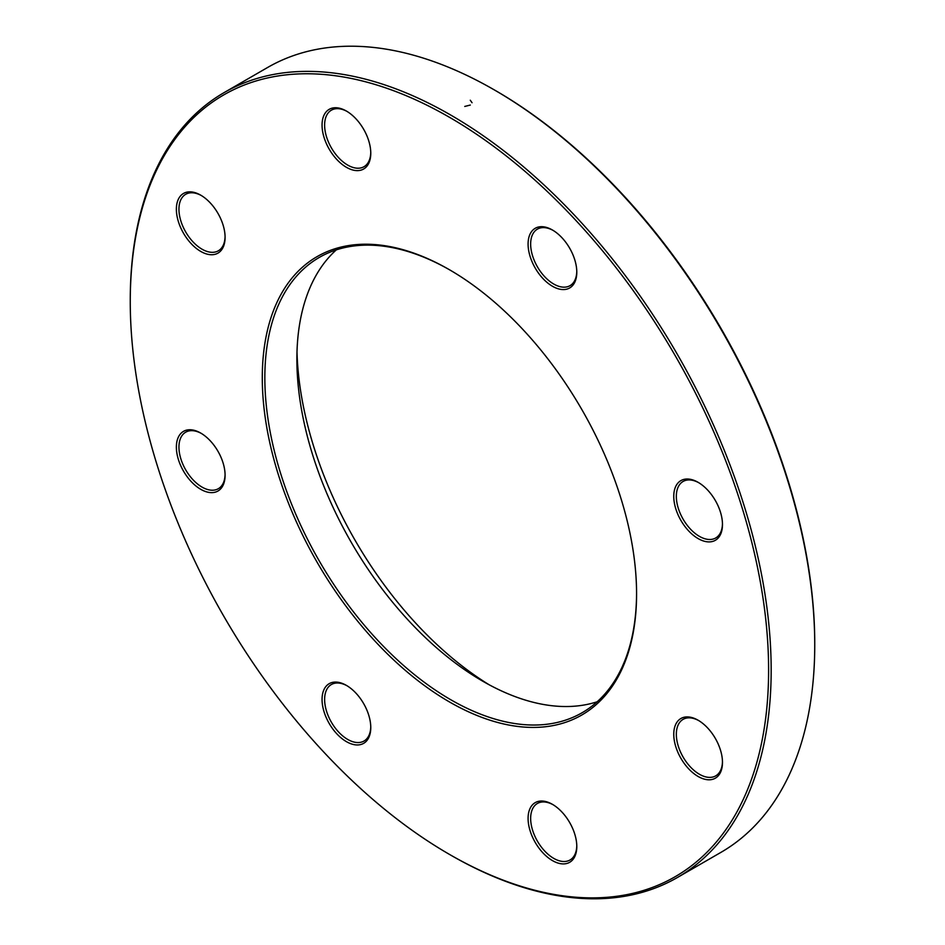<?xml version="1.0" encoding="UTF-8"?>
<svg xmlns="http://www.w3.org/2000/svg" width="945" height="945" viewBox="0 0 945 945"><rect width="100%" height="100%" fill="white"/><g stroke="black" fill="none" stroke-linecap="round" stroke-linejoin="round"><path stroke-width="1.42" d="M130.256 301.549L130.256 300.061A453.198 261.659 60 0 1 224.119 92.598A453.198 261.659 60 0 1 450.706 115.042A453.198 261.659 60 0 1 746.774 514.411A453.198 261.659 60 0 1 677.305 877.562A453.198 261.659 60 0 1 450.706 855.119L449.418 854.374A451.379 260.607 -120 0 0 768.604 670.099A451.379 260.607 -120 0 0 449.43 117.263A451.379 260.607 -120 0 0 130.256 301.549A451.379 260.607 -120 0 0 449.418 854.374M677.305 877.562L720.881 852.402A453.198 261.659 -120 0 0 814.744 644.939A453.198 261.659 -120 0 0 494.294 89.893A453.198 261.659 -120 0 0 267.695 67.438L224.119 92.598M494.294 89.893A453.198 261.659 -120 0 0 494.294 89.881L495.582 90.625A451.379 260.607 60 0 1 814.744 643.451L814.744 644.939M597.181 701.769A262.852 151.755 60 0 1 482.753 681.203L482.753 681.203A262.852 151.755 60 0 1 296.884 359.265A262.852 151.755 60 0 1 336.29 249.893M450.068 270.093A262.852 151.755 -120 0 0 319.28 257.442A262.852 151.755 -120 0 0 319.28 560.964A262.852 151.755 -120 0 0 582.132 712.719A262.852 151.755 -120 0 0 636.576 593.129M297.002 352.06A280.984 162.221 -120 0 0 489.049 684.712M220.976 488.506A451.379 260.607 60 0 1 220.551 487.431M449.43 269.727L449.43 269.727A264.671 152.806 60 0 1 636.576 593.873A264.671 152.806 60 0 1 449.43 701.922A264.671 152.806 60 0 1 262.285 377.776A264.671 152.806 60 0 1 449.43 269.727L449.43 269.727M552.435 230.001L552.435 230.001A34.445 19.88 60 0 1 576.793 272.184A34.445 19.88 60 0 1 552.435 286.252A34.445 19.88 60 0 1 528.09 244.07A34.445 19.88 60 0 1 552.435 230.001M346.413 111.061L346.413 111.061A34.445 19.88 60 0 1 370.771 153.244A34.445 19.88 60 0 1 346.413 167.3A34.445 19.88 60 0 1 322.056 125.118A34.445 19.88 60 0 1 346.413 111.061L346.413 111.061M200.73 195.166L200.73 195.166A34.445 19.88 60 0 1 225.087 237.349A34.445 19.88 60 0 1 200.73 251.417A34.445 19.88 60 0 1 176.372 209.223A34.445 19.88 60 0 1 200.73 195.166M200.73 433.07L200.73 433.07A34.445 19.88 60 0 1 225.087 475.252A34.445 19.88 60 0 1 200.73 489.309A34.445 19.88 60 0 1 176.372 447.127A34.445 19.88 60 0 1 200.73 433.07M346.413 685.397L346.413 685.397A34.445 19.88 60 0 1 370.771 727.579A34.445 19.88 60 0 1 346.413 741.636A34.445 19.88 60 0 1 322.056 699.454A34.445 19.88 60 0 1 346.413 685.397M552.435 804.337L552.435 804.337A34.445 19.88 60 0 1 576.793 846.519A34.445 19.88 60 0 1 552.435 860.588A34.445 19.88 60 0 1 528.09 818.405A34.445 19.88 60 0 1 552.435 804.337L552.435 804.337M698.119 720.232L698.119 720.232A34.445 19.88 60 0 1 722.476 762.414A34.445 19.88 60 0 1 698.119 776.471A34.445 19.88 60 0 1 673.761 734.289A34.445 19.88 60 0 1 698.119 720.232L698.119 720.232M698.119 482.328L698.119 482.328A34.445 19.88 60 0 1 722.476 524.51A34.445 19.88 60 0 1 698.119 538.579A34.445 19.88 60 0 1 673.761 496.397A34.445 19.88 60 0 1 698.119 482.328M698.768 482.718A32.626 18.841 -120 0 0 683.093 481.454A32.626 18.841 -120 0 0 683.093 519.136A32.626 18.841 -120 0 0 715.719 537.977A32.626 18.841 -120 0 0 722.464 523.754M553.085 230.391A32.626 18.841 -120 0 0 537.41 229.127A32.626 18.841 -120 0 0 537.41 266.809A32.626 18.841 -120 0 0 570.036 285.65A32.626 18.841 -120 0 0 576.781 271.428M347.063 111.439A32.626 18.841 -120 0 0 331.376 110.175A32.626 18.841 -120 0 0 331.376 147.857A32.626 18.841 -120 0 0 364.014 166.698A32.626 18.841 -120 0 0 370.759 152.488M201.379 195.556A32.626 18.841 -120 0 0 185.704 194.292A32.626 18.841 -120 0 0 185.704 231.974A32.626 18.841 -120 0 0 218.33 250.803A32.626 18.841 -120 0 0 225.075 236.593M201.379 433.448A32.626 18.841 -120 0 0 185.704 432.184A32.626 18.841 -120 0 0 185.704 469.866A32.626 18.841 -120 0 0 218.33 488.707A32.626 18.841 -120 0 0 225.075 474.496M347.063 685.775A32.626 18.841 -120 0 0 331.376 684.523A32.626 18.841 -120 0 0 331.376 722.193A32.626 18.841 -120 0 0 364.014 741.034A32.626 18.841 -120 0 0 370.759 726.823M553.085 804.727A32.626 18.841 -120 0 0 537.41 803.463A32.626 18.841 -120 0 0 537.41 841.144A32.626 18.841 -120 0 0 570.036 859.985A32.626 18.841 -120 0 0 576.781 845.775M698.768 720.61A32.626 18.841 -120 0 0 683.093 719.358A32.626 18.841 -120 0 0 683.093 757.028A32.626 18.841 -120 0 0 715.719 775.869A32.626 18.841 -120 0 0 722.464 761.658M470.267 100.229L472.051 102.721M470.303 105.049L464.751 106.442"/></g></svg>
